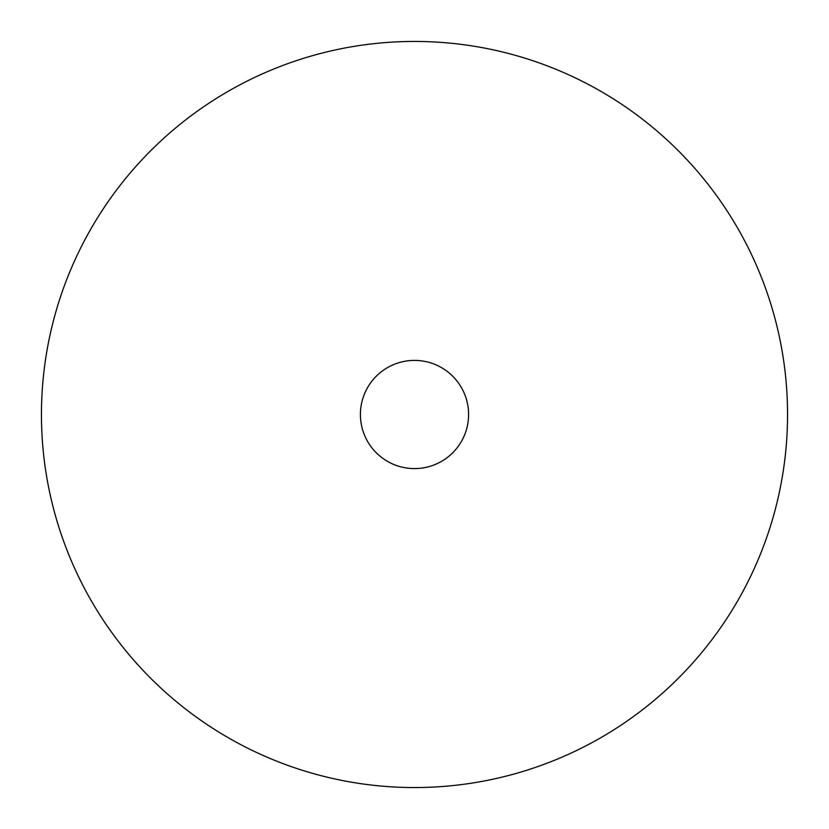 <?xml version="1.0" encoding="UTF-8"?>
<svg xmlns="http://www.w3.org/2000/svg" width="829" height="829" viewBox="0 0 829 829"><rect width="100%" height="100%" fill="white"/><g stroke="black" fill="none" stroke-linecap="round" stroke-linejoin="round"><path stroke-width="1.24" d="M787.55 414.5A373.05 373.05 0 0 0 414.5 41.45A373.05 373.05 0 0 0 41.45 414.5A373.05 373.05 0 0 0 414.5 787.55A373.05 373.05 0 0 0 787.55 414.5M468.592 414.5A54.092 54.092 0 0 0 414.5 360.408A54.092 54.092 0 0 0 360.408 414.5A54.092 54.092 0 0 0 414.5 468.592A54.092 54.092 0 0 0 468.592 414.5"/></g></svg>
